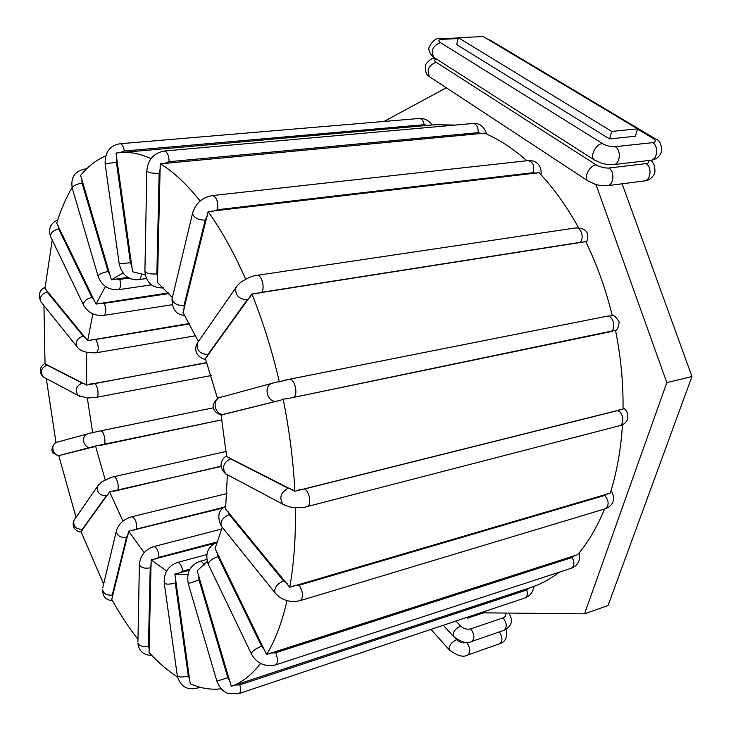 <?xml version="1.0" encoding="UTF-8"?>
<svg xmlns="http://www.w3.org/2000/svg" width="731" height="731" viewBox="0 0 731 731"><rect width="100%" height="100%" fill="white"/><g stroke="black" fill="none" stroke-linecap="round" stroke-linejoin="round"><path stroke-width="1.1" d="M172.315 297.563L157.476 282.577L160.235 163.689L164.448 163.433L169.144 161.697L478.202 132.64L481.555 133.453L164.448 163.433M227.387 474.858L225.559 508.986L289.741 587.258L610.221 493.187C616.827 472.418 620.911 449.574 622.465 424.665M222.27 527.252L215.033 548.606L266.614 654.51L577.618 554.719C588.19 542.292 597.163 527.06 604.528 509.004M221.036 414.678L226.61 456.528L294.849 491.269L623.031 409.132C623.36 383.163 620.857 356.883 615.52 330.275L287.374 398.697L283.107 399.08L280.768 400.168L221.996 414.696M287.374 398.697L609.919 331.847C616.918 330.604 613.547 314.494 606.666 316.276L612.267 315.646C605.816 289.321 596.989 264.659 585.769 241.641L251.921 294.017L205.393 358.619L217.518 398.468M578.568 227.734C566.753 206.37 553.586 188.013 539.067 172.68L208.125 211.597L183.006 312.512L198.375 341.487M481.555 133.453L484.287 133.069C498.688 139.128 512.86 148.356 526.813 160.738M455.093 125.083L435.402 124.709L115.991 153.026L132.567 271.777L145.268 274.966M207.248 561.509L197.16 570.756L231.27 686.345L532.223 587.039C541.717 583.74 550.818 578.76 559.517 572.108M189.347 570.235L174.855 574.082L190.234 683.814C200.714 688.364 211.012 690.018 221.127 688.785M187.885 574.475L174.855 574.082M214.293 543.444L151.143 559.891L149.051 652.472C158.335 662.615 167.838 670.802 177.56 677.043M166.613 571.002L151.143 559.891M127.998 277.351L111.377 279.827L123.064 272.974M168.358 292.93L96.035 304.096L105.428 286.442M189.457 323.458L87.674 340.664L92.8 313.846M206.836 362.576L86.642 385.109L86.66 352.369M91.11 432.935L100.485 430.888C103.839 429.828 106.881 444.293 103.409 444.786L221.996 419.813L95.523 446.001L59.631 455.404M92.709 432.944L87.3 398.002M206.91 362.786L94.518 383.473C97.817 384.78 99.48 397.152 96.391 397.344L87.619 398.002M105.036 479.883L105.648 479.573M105.209 479.792L95.523 446.001M221.027 466.497L109.595 491.826L81.04 531.629L103.638 584.115M122.945 521.121L109.595 491.826M144.162 552.636L128.674 531.181L111.761 599.429C120.003 614.204 128.738 627.509 137.976 639.36M223.202 507.935L128.674 531.181M58.736 455.477L76.015 517.338M46.3 378.567L55.976 442.584M43.951 305.613L45.039 363.819L86.642 385.109M52.221 239.996L44.975 288.489L87.674 340.664M72.113 187.565C66 197.827 60.865 209.724 56.716 223.238L96.035 304.096M105.639 155.995C96.318 159.897 87.976 166.366 80.62 175.394L111.377 279.827M150.961 158.673C140.06 153.665 129.743 151.609 120.012 152.505M289.741 587.258C293.981 563.546 295.863 537.029 295.397 507.707M266.614 654.51C275.158 640.52 281.965 622.556 287.036 600.635M294.849 491.269C293.359 461.16 289.449 430.431 283.107 399.08M276.821 382.002L279.352 381.82C272.087 350.716 262.95 321.457 251.921 294.017M279.352 381.82L289.147 379.307L282.879 380.613M245.662 279.151C234.066 252.944 221.548 230.429 208.125 211.597M200.157 200.988C186.761 184.212 173.448 171.785 160.235 163.689M231.27 686.345C241.924 682.599 251.683 674.969 260.547 663.456M483.566 612.834L467.557 618.198L466.817 617.412M446.321 87.793L384.003 121.456M480.596 612.806L584.526 613.839L666.809 382.615L596.003 184.605M467.557 618.198L467.895 617.055M609.526 138.927L456.729 44.628L458.282 37.701L483.209 36.55L637.596 128.839L635.321 136.24L609.526 138.927L611.756 131.425L458.282 37.701M584.526 613.839L608.046 605.533L691.955 376.538L622.118 183.81M611.756 131.425L637.596 128.839M595.875 185.016L596.989 184.87M666.809 382.615L691.955 376.538M157.814 278.292L156.863 273.878L159.139 173.256L160.336 168.285M287.338 583.877L283.564 580.907L229.324 514.642L227.971 511.435M607.406 493.717L604.784 495.426L299.18 585.229L293.798 585.723M230.192 682.023L227.816 677.71L198.987 579.884L198.658 575.087M529.655 587.879L526.749 590.018L239.814 684.874L235.135 685.057M198.987 579.884L188.251 583.621C186.286 572.41 190.206 564.981 199.992 561.344C201.391 561.106 202.779 562.349 204.15 565.072M533.986 586.399C533.027 592.192 530.03 596.048 524.995 597.958C527.279 596.77 527.864 594.12 526.749 590.018M82.137 530.587L82.311 529.308L106.443 495.737L108.572 493.854M113.725 491.296L221 466.241M106.443 495.737C99.708 495.673 96.766 492.53 97.616 486.316L101.554 482.003L110.39 477.663L113.588 476.776C116.448 475.735 119.847 487.413 117.472 490.154M75.174 518.544L73.932 520.335C73.063 526.338 75.86 529.326 82.311 529.308M229.324 514.642C223.056 517.228 220.333 520.975 221.164 525.881L222.242 527.215M610.97 490.803C612.057 491.689 612.916 493.937 613.547 497.546C613.711 502.873 610.897 506.638 605.094 508.84C609.243 505.633 609.142 501.155 604.784 495.426M605.094 508.84L300.304 600.608C303.63 597.328 303.255 592.201 299.18 585.229M275.879 593.91L274.865 592.631C274.18 587.697 277.086 583.795 283.564 580.907M292.162 489.441L288.151 488.244L230.503 458.812C223.311 462.568 221.721 467.593 225.76 473.88L227.971 475.049M230.503 458.812L229.05 457.277M620.062 409.47L617.467 410.63L304.498 488.975L298.933 489.779M623.04 408.09C626.714 409.625 628.221 413.39 627.591 419.366C625.699 423.075 622.94 425.214 619.312 425.798C624.95 424.766 623.424 412.101 617.467 410.63M619.312 425.798L307.057 506.592C311.817 505.861 309.688 491.141 304.498 488.975M285.099 505.45L283.061 504.308C278.95 497.701 280.649 492.347 288.151 488.244M264.805 650.288L261.643 646.277L218.048 556.629L217.098 552.298M251.628 654.373L251.327 653.752C252.213 651.065 255.658 648.571 261.643 646.277M218.048 556.629C212.173 558.676 208.883 561.17 208.189 564.104L251.327 653.752C256.526 663.364 264.595 667.092 275.55 664.936C278.063 662.99 278.1 658.933 275.651 652.774L270.598 653.057M574.95 555.423L572.199 557.47L275.651 652.774M579.354 552.636L579.555 558.831C578.504 563.482 575.736 566.635 571.249 568.27C574.392 566.269 574.712 562.669 572.199 557.47M217.865 541.845C207.96 546.13 204.735 553.55 208.189 564.104L208.545 564.844M223.357 414.514L280.768 400.168M220.625 397.317L220.232 397.426C211.021 399.775 215.362 416.551 224.563 414.166M609.919 331.847L612.596 331.317M292.939 397.518C298.842 396.54 294.913 377.671 289.147 379.307L606.666 316.276L289.312 379.279M277.003 401.063C267.372 403.558 262.731 385.575 272.361 383.117L272.745 383.017M207.248 356.746L207.896 354.544L247.179 299.884L250.276 296.969M198.613 341.249L197.196 343.287C196.484 350.341 200.047 354.087 207.896 354.544M256.261 293.789L261.671 292.29L580.048 242.363L582.918 242.473M580.048 242.363C584.626 238.407 581.035 226.711 575.617 227.926L256.956 275.359C261.46 274.207 265.289 287.941 261.671 292.29M247.179 299.884C238.927 299.244 235.117 295.251 235.747 287.913L237.045 285.976M184.148 309.149L184.02 305.521L205.201 220.113L207.366 215.764M172.388 297.426L172.013 298.97C173.329 303.493 177.331 305.677 184.02 305.521M212.447 211.405L217.536 209.706L533.164 172.699L536.289 173.274M533.164 172.699C534.681 165.827 532.99 161.798 528.093 160.601L212.474 195.552C216.65 197.105 218.341 201.82 217.536 209.706M205.201 220.113C198.22 220.086 193.998 217.847 192.536 213.406L192.883 211.935M144.921 270.689L144.912 271.402C146.73 273.531 150.714 274.353 156.863 273.878M478.202 132.64C478.302 127.066 476.594 124.005 473.076 123.475L164.301 151.015C167.235 151.728 168.852 155.292 169.144 161.697M159.139 173.256C152.797 173.558 148.685 172.808 146.803 171.008L146.812 170.414M132.137 267.208L130.456 262.685L116.393 162.2L116.777 157.348M119.235 263.909L130.456 262.685M141.275 273.421C141.293 277.086 140.516 279.141 138.954 279.598L146.401 278.529M120.259 152.487L124.343 150.997L424.135 124.709L427.452 125.403M424.135 124.709C423.459 120.706 421.906 118.623 419.457 118.459L120.122 143.733C122.114 143.989 123.521 146.401 124.343 150.997M116.393 162.2L105.136 163.908M110.335 275.55L108.087 271.503L82.055 183.161L81.854 178.967M98.201 276.583L98.055 276.08C99.142 274.088 102.486 272.572 108.087 271.503M129.259 278.036L119.802 279.379C121.072 285.035 120.606 288.471 118.395 289.695L151.399 284.871M119.802 279.379L115.8 279.078M86.112 169.318L85.07 168.989L86.587 168.852M82.055 183.161C76.472 184.066 73.191 185.665 72.214 187.958L72.396 188.571M94.555 300.56L91.969 297.407L58.718 229.041L58.178 225.815M83.873 305.777L83.407 304.8C83.608 301.273 86.459 298.805 91.969 297.407M168.898 293.542L104.286 303.301C106.452 309.414 106.315 313.444 103.893 315.39L172.077 304.745M104.286 303.301L100.302 303.191M58.718 229.041C53.317 230.283 50.567 232.732 50.485 236.387L50.987 237.429M85.975 338.161L83.243 336.159L47.168 292.08L46.482 289.969M77.513 347.353L76.481 346.046C75.357 341.331 77.605 338.033 83.243 336.159M189.694 323.888L95.734 339.458C98.776 345.416 99.014 349.838 96.465 352.735L195.725 335.73M95.734 339.458L91.786 339.623M47.168 292.08C41.694 293.798 39.556 296.978 40.735 301.611L41.831 302.972M84.906 383.812L82.228 383.099L47.086 365.153L46.437 364.202M80.081 396.558L78.354 395.59C74.644 390.19 75.933 386.032 82.228 383.099M94.518 383.473L90.626 383.949M47.086 365.153C41.027 367.903 39.812 371.869 43.431 377.041L45.349 378.064M60.033 455.331L91.622 447.399C83.645 449.455 80.09 435.74 88.067 433.693L88.369 433.602M91.622 447.399L94.098 446.815M99.59 445.599L103.409 444.786M96.227 431.783L213.214 407.834L100.558 430.87M57.475 442.081L57.146 442.173C49.48 444.146 52.851 457.149 60.518 455.175M81.095 531.793C79.25 532.597 70.541 528.952 73.932 520.335L98.722 484.644M112.492 597.337L112.227 595.007L126.527 537.34C120.67 537.906 117.262 535.896 116.293 531.318L116.649 529.774M126.527 537.34L128.172 534.279M132.878 530.496L136.56 529.043L224.134 507.195M102.815 587.523L116.293 531.318C118.367 523.981 123.566 519.12 131.891 516.726C135.317 518.261 136.871 522.363 136.56 529.043M112.419 600.608C105.913 600.279 102.587 596.459 102.431 589.14C103.318 593.691 106.58 595.646 112.227 595.007M149.307 649.402L148.448 646.122L150.22 567.841C144.619 568.773 141.01 567.768 139.374 564.816L139.393 563.811M150.22 567.841L151.271 563.802M155.429 559.005L159.038 557.305L217.893 541.762M137.921 641.9L139.374 564.816C140.096 555.715 144.921 549.639 153.839 546.587C156.781 547.327 158.508 550.9 159.038 557.305M151.71 655.305C143.477 655.296 138.872 651.184 137.903 642.988C139.484 646.122 143.002 647.163 148.448 646.122M189.868 679.949L188.296 675.947L175.303 583.11C169.729 584.398 166.056 584.462 164.274 583.311L164.21 582.854M175.303 583.11L175.668 578.449M179.223 572.994L182.768 571.121L189.905 569.175M177.249 675.28L164.274 583.311C163.634 572.94 168.011 566.004 177.395 562.486C179.844 562.678 181.635 565.556 182.768 571.121M200.047 687.241L196.941 688.246L198.138 686.701M196.941 688.246C186.707 690.384 180.164 686.245 177.331 675.846C179.141 677.345 182.796 677.381 188.296 675.947M227.816 677.71L216.851 681.164L188.278 583.74M216.851 681.164C219.766 688.109 223.649 692.257 228.501 693.618L238.873 693.628C240.691 692.531 241.002 689.607 239.814 684.874M467.401 642.284L466.734 642.512C462.961 643.435 459.571 642.494 456.564 639.689L454.993 637.971M506.245 629.245C507.643 637.067 505.487 641.882 499.757 643.7C502.791 641.233 502.654 637.295 499.364 631.895M499.757 643.7L467.666 655.04C470.737 652.253 470.426 648.077 466.734 642.512M449.793 650.362L449.309 649.832C448.642 645.93 451.064 642.558 456.564 639.689M505.487 613.053C506.309 615.283 505.532 616.873 503.156 617.832L470.828 628.843C467.036 629.747 463.628 628.806 460.585 626.01L455.989 621.03M453.787 636.82L453.293 636.281C452.59 632.315 455.02 628.888 460.585 626.01M508.968 613.09C511.298 617.421 512.002 620.71 511.079 622.949C510.074 626.184 507.707 628.633 503.979 630.296L471.723 641.489C474.876 638.666 474.574 634.453 470.828 628.843M503.979 630.296C507.204 627.472 506.93 623.315 503.156 617.832M637.523 129.076L652.82 138.223C656.21 140.526 656.155 142.006 652.628 142.655L614.469 146.767L608.676 146.099L603.87 144.418L440.409 42.599C437.906 40.762 438.454 39.675 442.081 39.31L458.09 38.569M440.409 42.599C432.743 45.815 430.559 50.741 433.849 57.383L434.698 57.923M594.933 160.354L433.849 57.383C431.363 56.305 427.754 49.544 429.097 47.341C432.542 40.625 436.233 37.765 440.153 38.78L442.081 39.31M654.848 138.506L491.698 41.055L489.414 40.26M652.628 142.655C658.969 145.981 657.452 159.934 650.754 160.253C655.798 159.815 659.426 156.946 661.637 151.655C661.61 144.345 659.581 140.096 655.543 138.917L652.82 138.223M650.754 160.253L613.519 164.639C620.144 164.347 621.56 150.12 615.264 146.712M613.519 164.639L607.242 164.53L601.878 163.379L594.139 159.842C589.533 156.525 595.866 143.87 602.326 143.578M648.141 160.555C649.384 162.181 648.68 163.205 646.04 163.616L608.082 168.121L603.349 167.701L597.574 165.782L436.133 62.263C433.986 60.728 434.086 59.659 436.434 59.037M436.133 62.263C428.594 65.415 426.401 70.258 429.545 76.764L430.404 77.331M588.665 181.398L587.87 180.868C583.439 177.569 589.698 165.297 596.048 164.932M649.932 160.345C653.642 161.853 655.278 166.056 654.848 172.945C652.591 177.807 649.091 180.475 644.34 180.941L607.297 185.72C613.748 185.363 615.018 171.493 608.868 168.057M644.34 180.941C650.864 180.566 652.226 166.97 646.04 163.616M199.992 561.344L206.818 559.489M113.588 476.776L226.208 451.438M300.304 600.608C290.07 602.965 281.59 600.306 274.865 592.631L221.164 525.881C216.906 516.378 218.487 509.772 225.916 506.062M307.057 506.592C303.904 507.835 298.221 507.981 290.006 507.04L283.061 504.308L225.76 473.88C215.919 465.071 224.134 456.674 226.583 456.043M571.249 568.27L275.55 664.936M222.763 414.641C223.978 415.738 212.109 414.23 213.178 404.471C216.595 398.66 218.944 396.303 220.232 397.426L277.204 381.902M615.1 330.503C617.147 330.348 618.517 327.506 619.212 321.996C615.74 316.614 613.346 314.485 612.021 315.628M256.956 275.359C253.273 275.514 248.047 277.698 241.276 281.901C238.023 284.661 236.186 286.671 235.747 287.913L197.196 343.287C192.079 353.484 201.683 359.341 205.63 359.268M586.326 242.774C590.136 232.997 586.564 228.045 575.617 227.926M212.474 195.552C202.067 197.461 195.424 203.419 192.536 213.406L172.013 298.97C172.013 309.423 176.272 314.897 184.788 315.39M540.849 174.59C541.433 173.284 541.214 170.871 540.218 167.353C537.906 162.483 533.868 160.235 528.093 160.601M164.301 151.015C153.684 153.035 147.854 159.696 146.803 171.008L144.912 271.402C146.218 282.796 152.413 288.297 163.516 287.904M486.7 134.12C484.141 126.436 479.6 122.89 473.076 123.475M120.122 143.733C109.906 145.423 104.908 152.121 105.118 163.817L119.244 263.955C122.57 277.762 132.549 280.667 138.954 279.598M432.048 125.001C428.805 120.405 424.61 118.221 419.457 118.459M85.07 168.989C74.854 171.091 70.569 177.414 72.214 187.958L98.055 276.08C101.563 285.593 108.343 290.125 118.395 289.695M57.758 219.949C50.521 223.202 48.1 228.684 50.485 236.387L83.407 304.8C87.747 312.621 94.573 316.157 103.893 315.39M45.066 287.356C39.556 289.741 38.113 294.492 40.735 301.611L76.481 346.046C79.396 350.99 86.057 353.219 96.465 352.735M45.03 363.718C43.467 363.444 36.194 370.261 43.431 377.041L78.354 395.59L87.501 398.011M96.391 397.344L211.186 375.533M91.293 432.88L57.146 442.173L54.459 443.461C51.572 447.92 51.188 451.109 53.326 453.028C56.881 455.349 59.047 456.126 59.814 455.376M131.891 516.726L226.975 493.553M153.839 546.587L221.84 528.979M177.395 562.486L206.809 554.591M524.995 597.958L238.873 693.628M467.666 655.04C463.363 657.626 457.25 655.89 449.309 649.832L430.961 629.4M471.723 641.489C467.411 644.057 461.27 642.311 453.293 636.281L443.278 625.279M440.153 38.78L458.227 37.939M487.157 38.907L491.031 40.653M607.297 185.72L600.992 185.647L595.61 184.486L587.87 180.868L429.545 76.764C426.374 75.54 425.022 71.556 425.479 64.812C429.097 59.841 432.386 57.685 435.347 58.334"/></g></svg>
